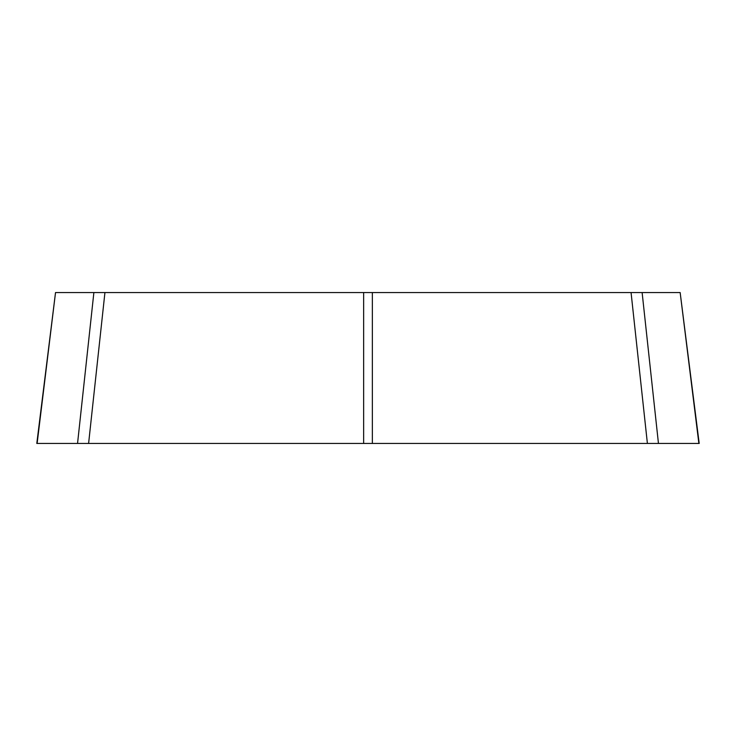 <?xml version="1.0" encoding="UTF-8"?>
<svg xmlns="http://www.w3.org/2000/svg" width="736" height="736" viewBox="0 0 736 736"><rect width="100%" height="100%" fill="white"/><g stroke="black" fill="none" stroke-linecap="round" stroke-linejoin="round"><path stroke-width="1.1" d="M698.878 443.449L680.156 292.551L699.2 443.449L36.8 443.449L55.522 292.551L37.122 443.449L698.887 443.449L37.122 443.449M680.156 292.551L642.123 292.551L658.453 443.449L647.395 443.449L631.065 292.551L372.352 292.551L372.352 443.449M363.648 443.449L363.648 292.551L104.935 292.551L88.605 443.449L77.547 443.449L93.877 292.551L55.844 292.551M363.648 292.551L372.352 292.551M631.065 292.551L642.123 292.551M93.877 292.551L104.935 292.551"/></g></svg>
